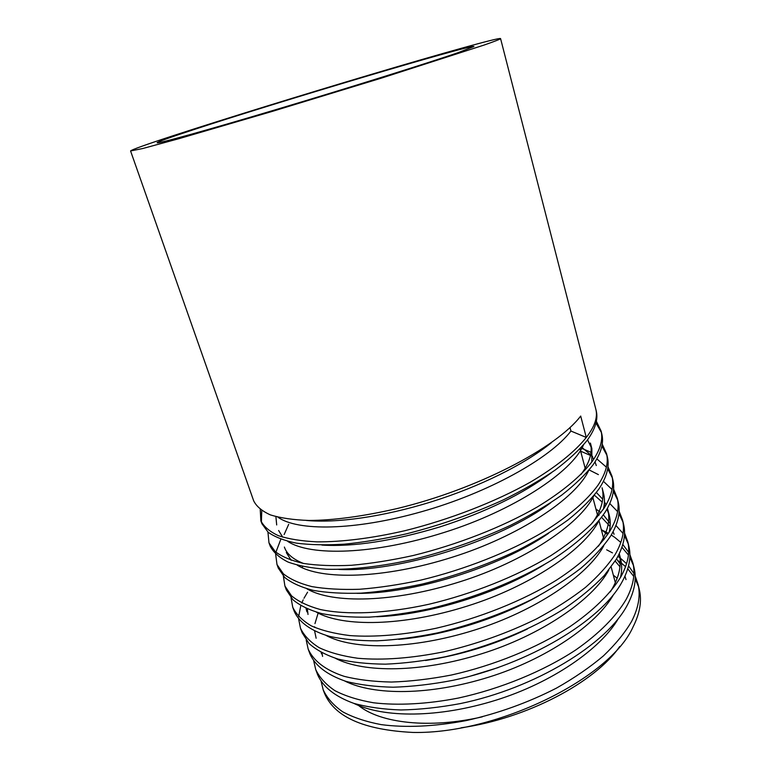 <?xml version="1.0" encoding="UTF-8"?>
<svg xmlns="http://www.w3.org/2000/svg" width="771" height="771" viewBox="0 0 771 771"><rect width="100%" height="100%" fill="white"/><g stroke="black" fill="none" stroke-linecap="round" stroke-linejoin="round"><path stroke-width="1.16" d="M482.28 716.847C429.524 728.971 380.45 723.275 358.631 705.552M458.186 52.621C428.936 62.73 349.774 87.557 277.126 109.26C204.382 131.003 156.571 144.177 157.111 142.751C157.833 141.768 169.533 137.566 192.181 130.145C275.286 102.774 471.139 44.323 473.934 46.491L458.186 52.621M323.213 689.872L324.119 692.319C333.631 716.625 363.334 730.002 413.217 732.45C497.295 734.04 610.247 678.345 633.039 626.958C639.911 613.34 642.002 600.879 639.313 589.574L638.012 584.187C640.691 595.366 638.561 607.75 631.651 621.33C624.982 632.721 615.576 644.238 603.433 655.88C589.969 667.252 574.289 677.998 556.402 688.146C527.981 702.709 497.815 713.541 465.915 720.644C434.237 726.571 405.98 727.891 381.163 724.615C366.003 721.743 353.137 717.444 342.575 711.729C333.573 705.407 327.126 698.121 323.213 689.872L321.17 681.583M638.494 586.577L635.169 578.809M633.743 576.39L627.748 568.805M625.58 566.675L621.378 563.109M620.25 562.252L617.86 560.565M606.652 549.8L612.453 552.865M617.928 556.354L619.99 557.857M620.433 558.204L626.582 563.697M628.558 565.866L633.926 573.557M635.169 576.014L638.012 584.187M315.725 669.575L317.594 674.625C322.933 686.932 335 696.512 353.793 703.354C367.459 707.132 383.168 709.339 400.91 709.966C419.713 709.59 439.489 707.47 460.248 703.605C534.997 688.272 607.22 644.122 627.536 604.657C634.552 591.28 636.75 579.117 634.148 568.15L632.914 563.042C635.497 573.961 633.261 586.047 626.216 599.318C616.299 616.212 599.308 633.502 575.744 649.963C543.227 671.329 500.716 688.792 458.475 698.034C427.307 704.135 397.691 705.658 373.482 702.776C358.158 700.097 345.292 696.059 334.884 690.643C325.863 684.503 319.473 677.478 315.725 669.575L313.72 660.988M633.377 565.307L629.84 557.298M628.432 555.033L621.918 547.265M601.804 529.937L608.454 533.339M611.249 535.026L614.439 537.165M615.065 537.618L620.838 542.456M622.804 544.461L628.664 552.335M629.897 554.628L632.914 563.042M308.159 649.037L309.913 653.818C315.117 665.72 327.106 674.895 345.88 681.333C359.537 684.841 375.304 686.807 393.171 687.212C412.032 686.643 431.943 684.34 452.914 680.321C528.145 664.535 601.216 620.722 621.966 582.076C629.126 569.037 631.449 557.173 628.924 546.475L627.758 541.666C630.273 552.248 627.931 564.044 620.722 577.036C610.738 593.448 593.284 610.69 569.644 626.842C536.664 648.122 493.7 665.556 451.324 675.039C430.218 679.097 410.268 681.429 391.475 682.046C373.521 681.67 357.734 679.771 344.126 676.321C325.295 670.124 313.344 660.718 308.159 649.037L306.212 640.132M628.192 543.786L624.433 535.546M623.055 533.426L615.942 525.514M624.539 533.021L627.758 541.666M300.497 628.278L302.155 632.76L309.017 643.467C316.004 649.808 325.641 654.993 337.92 659.041C351.528 662.27 367.343 663.985 385.365 664.168C404.226 663.388 424.272 660.901 445.503 656.728C488.11 647.033 531.402 629.57 564.709 608.406C580.361 597.689 593.545 586.721 604.271 575.503L616.328 559.216C623.662 546.379 626.1 534.823 623.633 524.55L622.554 520.039C624.982 530.246 622.525 541.724 615.162 554.484C608.068 565.249 598.209 576.188 585.584 587.319C571.542 598.296 555.303 608.753 536.876 618.699C507.53 633.116 476.526 644.151 443.855 651.784C411.512 658.299 382.84 660.458 357.831 658.27C342.507 656.111 329.641 652.594 319.233 647.707C310.327 642.147 304.082 635.67 300.497 628.278L298.647 619.055M622.949 522.034L618.94 513.544M617.581 511.587L609.784 503.521M619.103 511.163L622.554 520.039M292.749 607.278L294.3 611.47C299.09 622.264 311.089 631.054 329.689 636.422C343.432 639.4 359.276 640.865 377.202 640.817C396.342 639.805 416.504 637.154 437.687 632.866C470.599 625.079 501.873 613.976 531.508 599.568C549.964 589.748 566.357 579.368 580.669 568.42C593.362 557.51 603.346 546.726 610.613 536.067C618.091 523.596 620.645 512.358 618.294 502.374L617.282 498.172C619.614 508.099 617.031 519.259 609.524 531.653C599 547.506 581.257 563.967 556.855 579.917C523.172 600.705 479.379 618.246 436.232 628.23C404.341 634.938 374.32 637.376 349.861 635.583C334.46 633.675 321.594 630.437 311.262 625.85C302.396 620.568 296.228 614.381 292.749 607.278L291.024 597.698M617.648 500.013L613.35 491.291M612.029 489.498L603.433 481.316M589.16 469.953L598.402 474.618M613.571 489.055L617.282 498.172M284.913 586.037L286.349 589.931L292.951 599.761C299.784 605.495 309.335 610.092 321.594 613.571C335.212 616.241 351.104 617.426 369.27 617.137C388.314 615.923 408.611 613.07 430.141 608.598C473.413 598.392 517.563 580.871 551.65 560.16C576.091 544.49 594.287 528.029 604.84 512.628C612.482 500.456 615.171 489.556 612.887 479.938L611.943 476.044C614.217 485.557 611.519 496.389 603.828 508.542L591.29 524.058C580.187 534.823 566.608 545.415 550.533 555.852C516.348 576.544 472.093 594.055 428.801 604.281C385.51 613.803 346.593 615.152 320.129 609.466C307.86 606.035 298.31 601.486 291.496 595.8L284.913 586.037L283.352 576.091M612.28 477.731L607.673 468.787M606.382 467.159L596.86 458.88M592.639 456.374L580.65 451.189M580.842 447.951L591 452.307M607.953 466.706L611.943 476.044M276.991 564.545L278.312 568.131L284.721 577.469C291.525 582.924 301.018 587.223 313.209 590.374C326.894 592.774 342.816 593.699 360.982 593.15C380.209 591.694 400.631 588.659 422.248 584.052C455.622 575.86 487.436 564.642 517.678 550.388C536.674 540.625 553.462 530.477 568.044 519.933C581.18 509.313 591.492 498.972 598.98 488.891C606.796 476.998 609.61 466.445 607.413 457.232L606.546 453.666C608.724 462.831 605.89 473.317 598.055 485.132C587.136 500.177 568.815 516.107 543.834 531.653C509.332 552.017 464.701 569.586 420.879 580.1C399.33 584.717 378.898 587.762 359.575 589.266C341.466 589.834 325.545 588.948 311.792 586.586C299.659 583.483 290.185 579.233 283.362 573.807L276.991 564.545L275.652 554.204M606.864 455.227L601.881 446.024M602.209 444.106L606.546 453.666M268.973 542.813L270.178 546.08C273.358 552.315 279.295 557.635 287.997 562.03C298.223 565.741 311.06 568.15 326.528 569.258C351.181 569.904 381.645 566.512 414.21 559.168C447.874 550.783 480.015 539.478 510.624 525.273C529.735 515.654 546.726 505.631 561.616 495.194C574.858 484.853 585.334 474.734 593.053 464.855C601.023 453.348 603.963 443.152 601.872 434.266L601.091 431.028C603.182 439.836 600.223 449.975 592.205 461.444C581.141 476.015 562.493 491.676 537.291 506.981C502.355 527.133 457.251 544.731 413.179 555.515C391.379 560.305 370.812 563.562 351.489 565.278C333.217 566.116 317.238 565.5 303.572 563.456C291.371 560.652 281.926 556.71 275.237 551.631L268.973 542.813L267.932 532.038M601.37 432.406L595.964 423.009M596.359 421.245L601.091 431.028M298.647 616.627L300.777 605.669M301.779 603.009L303.186 599.848M303.976 598.267L307.571 592.186M275.902 552.219L280.837 539.237M261.764 510.556L261.388 522.063M260.858 520.82L261.947 523.769L268.096 532.173C274.688 536.944 284.085 540.596 296.305 543.131C309.903 544.904 325.911 545.251 344.329 544.181C363.633 542.254 384.305 538.813 406.346 533.86C440.212 525.263 472.584 513.92 503.463 499.82C522.96 490.183 540.163 480.285 555.081 470.127C568.632 459.882 579.281 450.013 587.049 440.511C595.212 429.293 598.286 419.463 596.272 411.02L595.925 409.613C597.795 417.525 594.576 426.806 586.288 437.446C574.877 451.739 555.852 467.091 530.381 482.135C494.963 502.056 449.435 519.625 405.064 530.66C372.085 538.283 341.649 542.032 316.842 541.859C301.384 541.088 288.566 539.025 278.37 535.662C269.754 531.643 263.913 526.699 260.858 520.82L260.241 509.458M173.571 135.571C223.551 119.254 302.492 94.872 371.661 74.286C440.405 53.825 498.972 37.345 500.562 38.55C500.774 39.003 495.175 41.2 483.783 45.161L381.847 77.987L272.076 111.458L179.094 138.635L142.712 148.533L130.569 150.962C131.619 149.728 145.95 144.591 173.571 135.571M570.02 427.558L570.945 431.047L586.288 437.446L580.698 416.051C556.296 448.105 476.921 489.363 397.084 508.561C362.996 516.397 333.583 520.367 308.824 520.464C293.327 519.914 280.499 518.045 270.322 514.864C261.909 511.019 256.358 506.325 253.659 500.784L130.569 150.962M500.562 38.55L595.925 409.613M619.691 646.541C595.058 682.364 526.699 718.553 461.097 727.814M570.945 431.047C550.07 458.533 487.792 493.083 421.477 511.732C353.879 530.92 297.192 531.19 277.945 517.187M583.445 445.012C571.957 472.209 513.014 510.865 444.462 532.356C373.752 554.841 310.144 556.45 287.66 541.329M282.716 537.175L278.62 530.496M587.521 439.855L591.887 448.683L591.8 462.002M588.659 470.532C575.966 498.423 518.497 536.491 452.201 557.24C383.688 578.973 321.43 580.264 297.288 565.191M291.149 560.286L286.301 552.537M593.776 495.84C579.994 524.338 523.981 561.76 459.786 581.816C393.355 602.835 332.436 603.847 306.887 588.822M592.571 522.709C601.553 509.872 604.724 498.23 602.084 487.792L603.52 493.315C604.801 498.22 604.763 503.511 603.404 509.178M598.816 520.907C584.071 549.945 529.475 586.673 467.255 606.083C402.79 626.428 343.191 627.18 316.438 612.213M594.354 495.127L602.238 502.181M604.223 504.697L605.264 506.229M606.941 509.159L609.244 515.25C610.613 520.521 610.584 526.188 609.157 532.25M603.789 545.704C588.186 575.214 534.978 611.239 474.599 630.052C411.993 649.751 353.677 650.261 325.921 635.362M308.014 614.458L307.35 608.974M597.255 514.18L598.942 515.327M601.582 517.331L610.112 526.468M613.07 531.759L614.073 534.264M608.685 570.27C592.321 600.195 540.461 635.468 481.817 653.721C420.976 672.813 363.902 673.102 335.318 658.27M316.129 638.234L314.635 631.083M314.578 627.421L314.616 626.794M314.963 623.604L318.115 613.118M610.304 591.858C618.988 578.077 621.966 565.365 619.258 553.713L620.482 558.387C622.024 564.295 622.043 570.617 620.53 577.363M613.552 594.537C596.513 624.828 545.974 659.35 488.959 677.092C429.775 695.615 373.906 695.702 344.627 680.947M322.586 656.41L321.931 652.892M615.191 561.105L619.98 566.781M624.953 576.197L626.013 579.599M618.381 618.525C600.763 649.115 551.477 682.913 495.975 700.174C438.342 718.167 383.601 718.042 353.783 703.354M613.34 575.166L617.185 578.269M551.487 442.612C524.473 464.527 479.716 486.655 431.789 501.699C382.493 517.062 336.166 523.307 306.164 520.425M551.67 472.527C522.651 494.211 485.316 512.358 439.663 526.988C392.786 540.991 353.532 547.024 321.912 545.078M276.693 524.945L275.902 516.657M591.887 448.683L590.413 443.036C592.764 452.298 589.632 462.764 581.026 474.444M550.754 502.769C499.377 541.483 396.448 572.612 338.777 569.412M303.417 563.428C292.941 559.254 286.6 553.8 284.383 547.053M284.142 534.544L288.701 524.299M582.153 447.594L590.596 454.842M592.571 457.415L593.709 459.256M595.039 461.906L596.282 465.539M548.586 533.32C499.357 567.562 412.128 594.065 356.954 593.342M544.721 564.324C499.184 593.188 427.838 615.113 376.682 616.733M302.078 567.764L302.714 566.492M596.397 492.505L602.739 499.223M604.445 501.786L606.064 504.86M607.394 508.34L607.818 509.795C610.584 520.743 607.461 532.867 598.441 546.186M538.312 596.031C498.596 618.544 443.335 635.738 398.732 639.332M306.945 611.866L306.01 608.386M595.896 509.005L600.937 512.705M603.356 514.855L610.256 523.605M527.335 629.04C495.059 644.546 461.116 655.032 425.505 660.496M601.322 529.61L607.625 534.582M498.239 667.561L469.963 676.254M321.565 653.875L321.112 652.459M616.521 558.888L620.202 563.977M311.349 589.96L311.831 591.357M319.29 613.003L319.579 613.841M580.023 448.828L585.16 468.286M592.745 497.073L597.448 514.883M598.98 520.704L603.963 539.613M611.181 567.003L615.335 582.722M607.818 509.795L609.244 515.25"/></g></svg>
